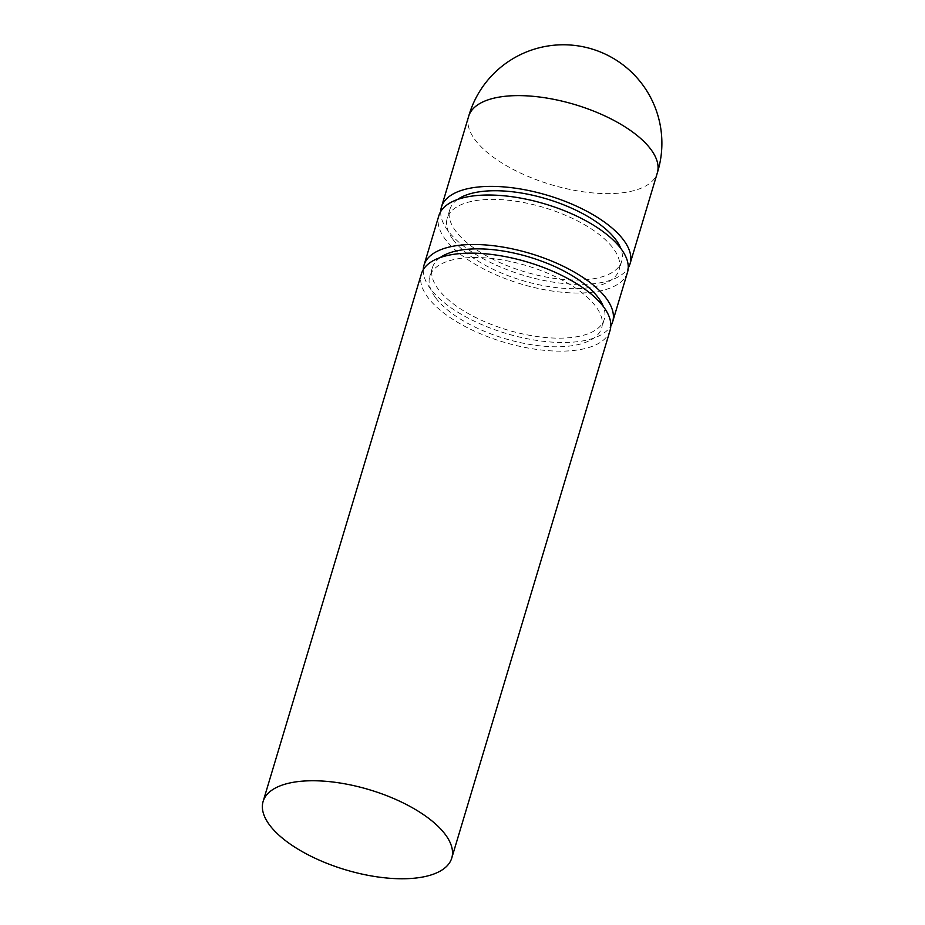 <?xml version="1.0" encoding="UTF-8"?>
<svg xmlns="http://www.w3.org/2000/svg" width="925" height="925" viewBox="0 0 925 925"><rect width="100%" height="100%" fill="white"/><g stroke="black" fill="none" stroke-linecap="round" stroke-linejoin="round"><path stroke-width="0.69" stroke-dasharray="4.62 3.47" d="M610.061 330.445A98.478 41.775 16.7 0 1 528.221 348.054A98.478 41.775 16.7 0 1 427.789 297.295A98.478 41.775 16.7 0 1 421.407 273.846M440.127 257.601A89.725 38.064 -163.3 0 0 432.38 267.718A89.725 38.064 -163.3 0 0 438.196 289.086A89.725 38.064 -163.3 0 0 529.701 335.336A89.725 38.064 -163.3 0 0 604.268 319.287A89.725 38.064 -163.3 0 0 603.366 306.568M435.606 297.734A89.725 38.064 -163.3 0 0 527.111 343.973A89.725 38.064 -163.3 0 0 601.678 327.924A89.725 38.064 -163.3 0 0 595.862 306.557A89.725 38.064 -163.3 0 0 504.356 260.307A89.725 38.064 -163.3 0 0 429.79 276.355A89.725 38.064 -163.3 0 0 435.606 297.734M423.257 269.684A98.478 41.775 -163.3 0 0 430.379 288.658A98.478 41.775 -163.3 0 0 525.701 338.423A98.478 41.775 -163.3 0 0 610.801 325.958M627.497 272.32A98.478 41.775 16.7 0 1 545.658 289.941A98.478 41.775 16.7 0 1 445.226 239.182A98.478 41.775 16.7 0 1 438.843 215.722M457.563 199.476A89.725 38.064 -163.3 0 0 449.816 209.605A89.725 38.064 -163.3 0 0 455.632 230.972A89.725 38.064 -163.3 0 0 547.137 277.222A89.725 38.064 -163.3 0 0 621.704 261.174A89.725 38.064 -163.3 0 0 620.802 248.455M453.042 239.61A89.725 38.064 -163.3 0 0 544.548 285.86A89.725 38.064 -163.3 0 0 619.114 269.811A89.725 38.064 -163.3 0 0 613.298 248.432A89.725 38.064 -163.3 0 0 521.793 202.193A89.725 38.064 -163.3 0 0 447.226 218.242A89.725 38.064 -163.3 0 0 453.042 239.61M468.582 116.619A98.478 41.775 -163.3 0 0 475.045 139.779A98.478 41.775 -163.3 0 0 577.188 190.839A98.478 41.775 -163.3 0 0 583.166 191.787A98.478 41.775 -163.3 0 0 657.224 173.218M440.693 211.571A98.478 41.775 -163.3 0 0 447.816 230.545A98.478 41.775 -163.3 0 0 543.137 280.31A98.478 41.775 -163.3 0 0 628.237 267.834M604.268 319.287L601.678 327.924M621.704 261.174L619.114 269.811M449.816 209.605L447.226 218.242M432.38 267.718L429.79 276.355"/><path stroke-width="1.39" d="M269.499 824.915A98.478 41.775 -163.3 0 0 369.931 875.674A98.478 41.775 -163.3 0 0 451.758 858.065A98.478 41.775 -163.3 0 0 445.387 834.604A98.478 41.775 -163.3 0 0 344.956 783.845A98.478 41.775 -163.3 0 0 263.116 801.466A98.478 41.775 -163.3 0 0 269.499 824.915M263.116 801.466L421.407 273.846A98.478 41.775 16.7 0 1 503.246 256.225A98.478 41.775 16.7 0 1 603.678 306.984A98.478 41.775 16.7 0 1 610.061 330.445L451.758 858.065M603.366 306.568A89.725 38.064 -163.3 0 0 598.452 297.908A89.725 38.064 -163.3 0 0 520.706 254.676A89.725 38.064 -163.3 0 0 440.127 257.601M610.801 325.958A98.478 41.775 -163.3 0 0 612.651 321.796A98.478 41.775 -163.3 0 0 606.268 298.347A98.478 41.775 -163.3 0 0 505.836 247.588A98.478 41.775 -163.3 0 0 423.997 265.197A98.478 41.775 -163.3 0 0 423.257 269.684M423.997 265.197L438.843 215.722A98.478 41.775 16.7 0 1 520.683 198.112A98.478 41.775 16.7 0 1 621.114 248.871A98.478 41.775 16.7 0 1 627.497 272.32L612.651 321.796M620.802 248.455A89.725 38.064 -163.3 0 0 615.888 239.795A89.725 38.064 -163.3 0 0 538.142 196.562A89.725 38.064 -163.3 0 0 457.563 199.476M628.237 267.834A98.478 41.775 -163.3 0 0 630.087 263.683L657.317 172.917A98.478 41.775 -163.3 0 0 650.934 149.468A98.478 41.775 -163.3 0 0 511.976 95.761A98.478 41.775 -163.3 0 0 506.958 96.108A98.478 41.775 -163.3 0 0 468.663 116.319L441.433 207.084A98.478 41.775 -163.3 0 0 440.693 211.571M630.087 263.683A98.478 41.775 -163.3 0 0 623.704 240.222A98.478 41.775 -163.3 0 0 523.273 189.475A98.478 41.775 -163.3 0 0 441.433 207.084M657.224 173.218A98.489 98.489 0 0 0 546.421 46.25A98.489 98.489 0 0 0 468.582 116.619"/></g></svg>
